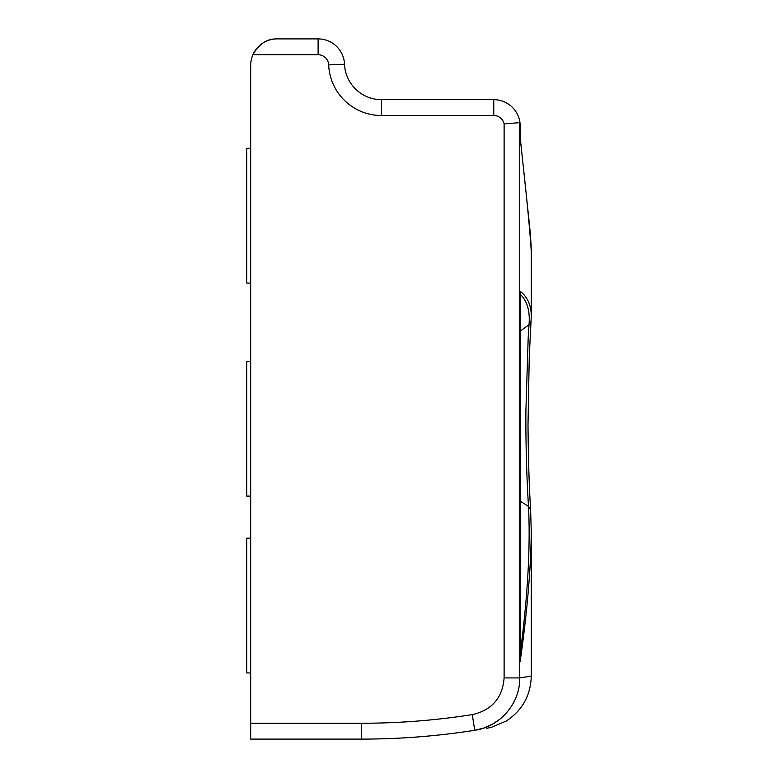 <?xml version="1.0" encoding="UTF-8"?>
<svg xmlns="http://www.w3.org/2000/svg" width="778" height="778" viewBox="0 0 778 778"><rect width="100%" height="100%" fill="white"/><g stroke="black" fill="none" stroke-linecap="round" stroke-linejoin="round"><path stroke-width="1.17" d="M520.19 137.278L528.408 214.923C530.226 230.91 531.18 243.193 531.277 251.771L531.277 317.22M530.625 509.639L531.277 532.765C530.79 569.817 527.095 612.665 520.19 661.329L520.19 291.273C527.591 297.011 531.286 305.462 531.277 316.646L529.254 356.752L527.999 424.817C528.311 459.467 529.186 487.748 530.625 509.639L531.277 532.784L531.277 676.111C530.693 695.406 522.349 710.382 506.245 721.041L491.249 727.372L486.727 728.305M250.681 100.994L250.681 65.323A26.423 26.423 0 0 1 252.889 54.752C258.986 43.899 267.058 38.618 277.104 38.9L318.114 38.9L277.104 38.9A26.423 26.423 0 0 0 259.628 45.503M250.681 65.323L250.681 723.248L361.653 723.248A714.068 714.068 0 0 0 472.275 714.622C491.881 710.168 502.491 697.924 504.115 677.91L504.115 123.906L519.733 122.632L519.733 677.91L531.277 676.111M256.584 48.674A26.423 26.423 0 0 0 252.889 54.752L318.114 54.752A10.571 10.571 0 0 1 328.676 64.885A52.846 52.846 0 0 0 381.473 115.523L493.767 115.523A10.571 10.571 0 0 1 504.115 123.906M504.115 677.91L519.733 677.91C520.219 703.4 499.943 726.827 474.726 730.289C491.832 727.479 491.832 727.479 474.726 730.289A729.929 729.929 0 0 1 361.653 739.1L250.681 739.1L250.681 723.248M531.277 251.771C530.061 231.212 526.366 193.401 520.19 138.328L520.19 125.618M318.114 54.752L318.114 38.9A26.423 26.423 0 0 1 344.518 64.224A36.994 36.994 0 0 0 381.473 99.672L493.767 99.672A26.423 26.423 0 0 1 520.19 125.472A26.423 26.423 0 0 0 493.767 99.672L493.767 115.523M520.19 126.094L519.733 122.632M520.19 331.117L529.03 324.708C530.158 311.112 527.212 300.94 520.19 294.191M520.19 653.928C527.727 596.308 530.499 547.138 528.515 506.4C527.056 484.713 525.578 445.745 525.909 410.288L528.184 337.856L529.03 324.708L531.141 320.624M530.625 509.96L528.515 506.4L520.19 501.158M474.784 730.279L483.828 728.033M483.897 728.014L492.425 724.201M492.455 724.192L500.098 719.028M500.225 718.921L506.585 712.794M361.653 723.248L361.653 739.1A729.929 729.929 0 0 0 474.726 730.289L472.275 714.622M517.856 122.759L516.281 122.875M255.952 49.491L254.883 51.027M250.681 538.172L246.723 538.172L246.723 672.931L250.681 672.931M250.681 148.326L246.723 148.326L246.723 283.075L250.681 283.075M250.681 361.342L246.723 361.342L246.723 496.101L250.681 496.101M344.518 64.224L328.676 64.885A52.846 52.846 0 0 0 381.473 115.523L381.473 99.672A36.994 36.994 0 0 1 344.518 64.224A26.423 26.423 0 0 0 318.114 38.9"/></g></svg>
